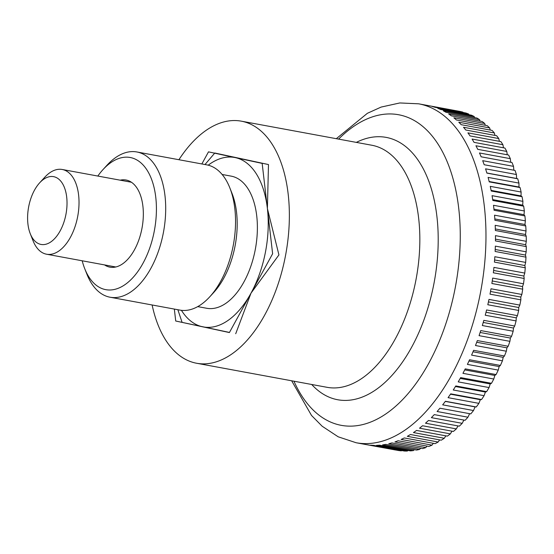 <?xml version="1.0" encoding="UTF-8"?>
<svg xmlns="http://www.w3.org/2000/svg" width="554" height="554" viewBox="0 0 554 554"><rect width="100%" height="100%" fill="white"/><g stroke="black" fill="none" stroke-linecap="round" stroke-linejoin="round"><path stroke-width="0.83" d="M178.914 159.725A123.092 67.907 100.5 0 1 206.012 130.425A123.092 67.907 100.5 0 1 241.274 121.16A123.092 67.907 100.5 0 1 289.195 223.747A123.092 67.907 100.5 0 1 231.877 353.985A123.092 67.907 100.5 0 1 196.615 363.251A123.092 67.907 100.5 0 1 152.121 304.977M395.452 449.959A428.658 254.002 -18.7 0 1 395.424 449.98L366.665 444.675M516.411 174.517A428.658 357.392 -76.8 0 1 516.591 178.478A428.658 9.536 -168.7 0 1 517.734 178.797L486.89 173.104A172.322 95.073 -79.5 0 0 485.567 168.825L516.411 174.517A172.322 95.073 100.5 0 0 515.033 170.424L484.189 164.739A172.322 95.073 -79.5 0 0 482.686 160.674L513.53 166.359A172.322 95.073 100.5 0 0 511.979 162.495L481.142 156.803A172.322 95.073 -79.5 0 0 479.473 152.973L510.317 158.659A172.322 95.073 100.5 0 0 508.6 155.023L477.763 149.338A172.322 95.073 -79.5 0 0 475.928 145.75L506.771 151.443A172.322 95.073 100.5 0 0 504.902 148.056L474.058 142.364A172.322 95.073 -79.5 0 0 472.077 139.04L502.921 144.732A172.322 95.073 100.5 0 0 500.899 141.609L470.055 135.917A172.322 95.073 -79.5 0 0 467.922 132.87L498.766 138.555A172.322 95.073 100.5 0 0 496.606 135.709L465.769 130.017A172.322 95.073 -79.5 0 0 463.49 127.254L494.334 132.946A172.322 95.073 100.5 0 0 492.042 130.384L461.198 124.692A172.322 95.073 -79.5 0 0 458.795 122.226L489.639 127.919A172.322 95.073 100.5 0 0 487.229 125.647L456.385 119.962A172.322 95.073 -79.5 0 0 453.858 117.801L484.702 123.494A172.322 95.073 100.5 0 0 482.174 121.527L451.33 115.841A172.322 95.073 -79.5 0 0 448.692 113.999L479.535 119.685A172.322 95.073 100.5 0 0 476.904 118.037L446.06 112.344A172.322 95.073 -79.5 0 0 443.325 110.828L474.169 116.513A172.322 95.073 100.5 0 0 471.447 115.184L440.603 109.498A172.322 95.073 -79.5 0 0 437.778 108.307L468.615 113.992A172.322 95.073 100.5 0 0 465.81 112.988L434.966 107.303A172.322 95.073 -79.5 0 0 432.065 106.444L462.902 112.13A172.322 95.073 100.5 0 0 460.028 111.451L429.184 105.766A172.322 95.073 -79.5 0 0 428.145 105.565L418.651 103.813A172.322 95.073 100.5 0 1 484.3 206.005A172.322 95.073 100.5 0 1 405.5 429.772A172.322 95.073 100.5 0 1 356.132 442.743L365.626 444.495A172.322 95.073 -79.5 0 0 367.558 444.814L398.402 450.499A172.322 95.073 100.5 0 0 401.338 450.845L370.494 445.16A172.322 95.073 -79.5 0 0 373.528 445.34L404.372 451.032A172.322 95.073 100.5 0 0 407.356 451.046L376.512 445.354A172.322 95.073 -79.5 0 0 379.587 445.194L410.431 450.887A172.322 95.073 100.5 0 0 413.45 450.568L382.606 444.876A172.322 95.073 -79.5 0 0 385.716 444.384L416.553 450.07A172.322 95.073 100.5 0 0 419.607 449.419L388.763 443.733A172.322 95.073 -79.5 0 0 391.886 442.895L422.73 448.588A172.322 95.073 100.5 0 0 425.791 447.604L394.947 441.919A172.322 95.073 -79.5 0 0 398.077 440.749L428.921 446.441A172.322 95.073 100.5 0 0 431.981 445.139L401.138 439.447A172.322 95.073 -79.5 0 0 404.261 437.951L435.105 443.643A172.322 95.073 100.5 0 0 438.159 442.016L407.315 436.33A172.322 95.073 -79.5 0 0 410.424 434.509L441.268 440.195A172.322 95.073 100.5 0 0 444.294 438.262L413.45 432.57A172.322 95.073 -79.5 0 0 414.988 431.524A172.322 95.073 -79.5 0 0 416.525 430.437L447.369 436.123A172.322 95.073 100.5 0 0 450.36 433.879L419.516 428.194A172.322 95.073 -79.5 0 0 422.557 425.749L453.394 431.441A172.322 95.073 100.5 0 0 456.344 428.9L425.5 423.208A172.322 95.073 -79.5 0 0 428.477 420.465L459.321 426.158A172.322 95.073 100.5 0 0 462.209 423.332L431.365 417.64A172.322 95.073 -79.5 0 0 434.281 414.614L465.125 420.299A172.322 95.073 100.5 0 0 467.943 417.204L437.099 411.511A172.322 95.073 -79.5 0 0 439.931 408.208L470.775 413.893A172.322 95.073 100.5 0 0 473.511 410.535L442.667 404.842A172.322 95.073 -79.5 0 0 445.416 401.276L476.26 406.968A428.658 12.922 9.3 0 1 475.076 406.892A428.658 357.288 -83.3 0 1 473.511 410.535M39.632 182.848L44.784 177.225A43.08 23.767 100.5 0 1 49.853 172.723A43.08 23.767 100.5 0 1 62.2 169.482A43.08 23.767 100.5 0 1 78.966 205.389A43.08 23.767 100.5 0 1 58.911 250.976A43.08 23.767 100.5 0 1 46.571 254.217A43.08 23.767 100.5 0 1 33.06 240.768L30.255 233.684A34.466 19.016 -79.5 0 0 50.933 241.849A34.466 19.016 -79.5 0 0 66.695 197.092A34.466 19.016 -79.5 0 0 43.697 179.247A34.466 19.016 -79.5 0 0 39.632 182.848A34.466 19.016 -79.5 0 0 30.255 233.684M451.988 431.178A428.658 349.276 -57.9 0 1 450.36 433.879M445.859 435.846A428.658 343.792 -52.2 0 1 444.294 438.262M439.647 439.897A428.658 336.957 -46.8 0 1 438.159 442.016M433.366 443.318A428.658 328.785 -41.8 0 1 431.981 445.139M427.044 446.095A428.658 319.319 -37.2 0 1 425.791 447.604M420.694 448.214A428.658 308.592 -32.9 0 1 419.607 449.419M414.337 449.661A428.658 296.646 -28.9 0 1 413.45 450.568M408 450.437A428.658 283.53 -25.2 0 1 407.356 451.046M401.705 450.541A428.658 269.299 -21.8 0 1 401.338 450.845M462.902 112.13A428.658 267.056 -137.8 0 1 463.102 112.49M468.615 113.992A428.658 281.453 -134.4 0 1 468.982 114.733M474.169 116.513A428.658 294.742 -130.8 0 1 474.66 117.621M479.535 119.685A428.658 306.868 -126.8 0 1 480.11 121.146M484.702 123.494A428.658 317.781 -122.6 0 1 485.325 125.301M489.639 127.919A428.658 327.442 -118 0 1 490.283 130.058M494.334 132.946A428.658 335.807 -113.1 0 1 494.971 135.405M498.766 138.555A428.658 342.85 -107.7 0 1 499.376 141.325M502.921 144.732A428.658 348.535 -102 0 1 503.482 147.793M506.771 151.443A428.658 352.85 -96 0 1 507.263 154.781M510.317 158.659A428.658 355.772 -89.8 0 1 510.719 162.26M513.53 166.359A428.658 357.288 -83.3 0 1 513.835 170.21M517.734 178.797A172.322 95.073 100.5 0 1 518.939 183.083A428.658 356.09 -70.3 0 1 518.994 187.017A428.658 31.959 -166.7 0 1 520.081 187.564A172.322 95.073 100.5 0 1 521.106 192.044A428.658 353.376 -64 0 1 521.037 195.915A428.658 54.257 -164.7 0 1 522.062 196.705A172.322 95.073 100.5 0 1 522.907 201.351A428.658 349.276 -57.9 0 1 522.713 205.16A428.658 76.334 -162.7 0 1 523.675 206.178A172.322 95.073 100.5 0 1 524.333 210.97A428.658 343.792 -52.2 0 1 524.022 214.696A428.658 98.12 -160.6 0 1 524.908 215.942A172.322 95.073 100.5 0 1 525.372 220.866A428.658 336.957 -46.8 0 1 524.95 224.495A428.658 119.512 -158.5 0 1 525.753 225.963A172.322 95.073 100.5 0 1 526.03 230.997A428.658 328.785 -41.8 0 1 525.504 234.522A428.658 140.432 -156.3 0 1 526.217 236.198A172.322 95.073 100.5 0 1 526.3 241.329A428.658 319.319 -37.2 0 1 525.67 244.723A428.658 160.798 -154 0 1 526.286 246.606A172.322 95.073 100.5 0 1 526.182 251.814A428.658 308.592 -32.9 0 1 525.455 255.075A428.658 180.535 -151.7 0 1 525.975 257.153A172.322 95.073 100.5 0 1 525.67 262.409A428.658 296.646 -28.9 0 1 524.86 265.525A428.658 199.551 -149.2 0 1 525.268 267.797A172.322 95.073 100.5 0 1 524.776 273.08A428.658 283.53 -25.2 0 1 523.883 276.031A428.658 217.784 -146.6 0 1 524.181 278.482A172.322 95.073 100.5 0 1 523.502 283.78A428.658 269.299 -21.8 0 1 522.533 286.563A428.658 235.159 -143.8 0 1 522.713 289.181A172.322 95.073 100.5 0 1 521.847 294.465A428.658 254.002 -18.7 0 1 520.808 297.069A428.658 251.606 -140.9 0 1 520.864 299.846A172.322 95.073 100.5 0 1 519.818 305.102A428.658 237.701 -15.7 0 1 518.724 307.512A428.658 267.056 -137.8 0 1 518.655 310.441A172.322 95.073 100.5 0 1 517.429 315.635A428.658 220.464 -12.9 0 1 516.28 317.851A428.658 281.453 -134.4 0 1 516.086 320.911A172.322 95.073 100.5 0 1 514.68 326.036A428.658 202.355 -10.3 0 1 513.496 328.044A428.658 294.742 -130.8 0 1 513.163 331.23A172.322 95.073 100.5 0 1 511.591 336.257A428.658 183.45 -7.8 0 1 510.373 338.051A428.658 306.868 -126.8 0 1 509.909 341.34A172.322 95.073 100.5 0 1 508.177 346.257A428.658 163.818 -5.4 0 1 506.931 347.829A428.658 317.781 -122.6 0 1 506.328 351.215A172.322 95.073 100.5 0 1 504.438 356A428.658 143.541 -3.1 0 1 503.177 357.351A428.658 327.442 -118 0 1 502.436 360.813A172.322 95.073 100.5 0 1 500.401 365.446A428.658 122.697 -0.9 0 1 499.126 366.561A428.658 335.807 -113.1 0 1 498.247 370.1A172.322 95.073 100.5 0 1 496.072 374.559A428.658 101.368 1.2 0 1 494.805 375.439A428.658 342.85 -107.7 0 1 493.787 379.026A172.322 95.073 100.5 0 1 491.481 383.299A428.658 79.644 3.3 0 1 490.221 383.943A428.658 348.535 -102 0 1 489.057 387.565A172.322 95.073 100.5 0 1 486.634 391.636A428.658 57.602 5.3 0 1 485.387 392.045A428.658 352.85 -96 0 1 484.092 395.688A172.322 95.073 100.5 0 1 481.551 399.538A428.658 35.331 7.3 0 1 480.332 399.697A428.658 355.772 -89.8 0 1 478.905 403.354A172.322 95.073 100.5 0 1 476.26 406.968M469.591 413.679A428.658 357.392 -76.8 0 1 467.943 417.204M463.871 420.071A428.658 356.09 -70.3 0 1 462.209 423.332M457.999 425.915A428.658 353.376 -64 0 1 456.344 428.9M445.326 401.401L475.076 406.892M478.905 403.354L448.061 397.661A172.322 95.073 -79.5 0 0 450.707 393.846L481.551 399.538M450.478 394.192L480.332 399.697M484.092 395.688L453.248 389.995A172.322 95.073 -79.5 0 0 455.79 385.951L486.634 391.636M455.436 386.519L485.387 392.045M489.057 387.565L458.22 381.879A172.322 95.073 -79.5 0 0 460.637 377.613L491.481 383.299M460.194 378.41L490.221 383.943M493.787 379.026L462.943 373.334A172.322 95.073 -79.5 0 0 465.228 368.874L496.072 374.559M464.716 369.892L494.805 375.439M498.247 370.1L467.41 364.407A172.322 95.073 -79.5 0 0 469.557 359.761L500.401 365.446M468.989 361.007L499.126 366.561M502.436 360.813L471.593 355.128A172.322 95.073 -79.5 0 0 473.594 350.315L504.438 356M472.998 351.783L503.177 357.351M506.328 351.215L475.484 345.53A172.322 95.073 -79.5 0 0 477.333 340.572L508.177 346.257M476.717 342.261L506.931 347.829M509.909 341.34L479.065 335.655A172.322 95.073 -79.5 0 0 480.754 330.572L511.591 336.257M480.131 332.476L510.373 338.051M513.163 331.23L482.319 325.537A172.322 95.073 -79.5 0 0 483.836 320.351L514.68 326.036M483.233 322.463L513.496 328.044M516.086 320.911L485.242 315.226A172.322 95.073 -79.5 0 0 486.585 309.949L517.429 315.635M486.003 312.269L516.28 317.851M518.655 310.441L487.811 304.748A172.322 95.073 -79.5 0 0 488.974 299.409L519.818 305.102M488.441 301.93L518.724 307.512M520.864 299.846L490.02 294.16A172.322 95.073 -79.5 0 0 491.003 288.779L521.847 294.465M490.519 291.48L520.808 297.069M522.713 289.181L491.869 283.496A172.322 95.073 -79.5 0 0 492.658 278.087L523.502 283.78M492.25 280.975L522.533 286.563M524.181 278.482L493.337 272.797A172.322 95.073 -79.5 0 0 493.933 267.388L524.776 273.08M493.607 270.449L523.883 276.031M525.268 267.797L494.424 262.104A172.322 95.073 -79.5 0 0 494.833 256.717L525.67 262.409M494.597 259.944L524.86 265.525M525.975 257.153L495.131 251.468A172.322 95.073 -79.5 0 0 495.338 246.121L526.182 251.814M495.221 249.494L525.455 255.075M526.286 246.606L495.442 240.921A172.322 95.073 -79.5 0 0 495.456 235.637L526.3 241.329M495.463 239.155L525.67 244.723M526.217 236.198L495.373 230.506A172.322 95.073 -79.5 0 0 495.186 225.312L526.03 230.997M495.324 228.954L525.504 234.522M525.753 225.963L494.909 220.27A172.322 95.073 -79.5 0 0 494.528 215.181L525.372 220.866M494.819 218.941L524.95 224.495M524.908 215.942L494.064 210.25A172.322 95.073 -79.5 0 0 493.489 205.285L524.333 210.97M493.946 209.149L524.022 214.696M523.675 206.178L492.831 200.486A172.322 95.073 -79.5 0 0 492.063 195.659L522.907 201.351M492.7 199.62L522.713 205.16M522.062 196.705L491.218 191.012A172.322 95.073 -79.5 0 0 490.262 186.352L521.106 192.044M491.1 190.396L521.037 195.915M520.081 187.564L489.237 181.878A172.322 95.073 -79.5 0 0 488.095 177.398L518.939 183.083M489.147 181.511L518.994 187.017M486.855 172.993L516.591 178.478M201.857 163.956L208.491 151.851L262.167 163.395L272.623 253.746L229.398 332.559L175.722 321.015L174.337 309.077M175.722 321.015L229.467 332.435M235.713 333.723L251.01 293.149L278.932 254.909L267.395 208.567A86.161 47.533 100.5 0 1 251.01 293.149A86.161 47.533 100.5 0 1 227.999 320.454A86.161 47.533 100.5 0 1 202.556 326.784A86.161 47.533 100.5 0 1 181.428 310.33M214.654 153.181L205.001 164.531M208.207 165.182A86.161 47.533 100.5 0 1 209.89 163.956A86.161 47.533 100.5 0 1 235.332 157.62A86.161 47.533 100.5 0 1 267.395 208.567L268.482 164.559L214.8 153.015M222.106 174.462L231.136 176.13A67.193 37.07 100.5 0 1 257.291 232.133A67.193 37.07 100.5 0 1 226.004 303.225A67.193 37.07 100.5 0 1 206.753 308.28L197.73 306.618M209.744 296.833L213.726 292.484A67.193 37.07 -79.5 0 0 232.008 193.374L229.841 187.889A73.855 40.747 100.5 0 1 209.744 296.833A73.855 40.747 100.5 0 1 201.047 304.541A73.855 40.747 100.5 0 1 179.891 310.101L110.052 297.221A73.855 40.747 100.5 0 1 86.902 274.168L84.734 268.69A67.193 37.07 100.5 0 1 82.2 260.789M97.823 176.054A67.193 37.07 100.5 0 1 103.016 169.579L106.991 165.231A73.855 40.747 100.5 0 1 115.689 157.523A73.855 40.747 100.5 0 1 136.845 151.962L206.684 164.843A73.855 40.747 100.5 0 1 229.841 187.889M136.845 151.962A73.855 40.747 100.5 0 1 165.598 213.519A73.855 40.747 100.5 0 1 131.208 291.66A73.855 40.747 100.5 0 1 110.052 297.221M103.016 169.579A67.193 37.07 100.5 0 1 110.925 162.564A67.193 37.07 100.5 0 1 155.771 197.356A67.193 37.07 100.5 0 1 125.045 284.604A67.193 37.07 100.5 0 1 84.734 268.69M120.176 180.175A44.313 24.445 100.5 0 1 126.021 180.008A44.313 24.445 100.5 0 1 143.278 216.939A44.313 24.445 100.5 0 1 122.642 263.822A44.313 24.445 100.5 0 1 109.948 267.16A44.313 24.445 100.5 0 1 104.547 264.909M177.869 309.728L182.031 322.179M338.598 139.109A157.904 87.117 100.5 0 1 353.341 126.651A157.904 87.117 100.5 0 1 458.733 208.415A157.904 87.117 100.5 0 1 386.526 413.457A157.904 87.117 100.5 0 1 293.945 381.207M356.347 142.385A133.389 73.592 100.5 0 1 436.912 216.503A133.389 73.592 100.5 0 1 375.917 389.711A133.389 73.592 100.5 0 1 311.694 384.476M241.274 121.16L371.762 145.231A123.092 67.907 100.5 0 1 418.651 218.228A123.092 67.907 100.5 0 1 362.364 378.057A123.092 67.907 100.5 0 1 327.102 387.322L196.615 363.251M291.66 380.785L311.514 415.452L322.172 426.241L338.189 436.801L356.132 442.743M62.2 169.482L131.43 182.252M46.571 254.217L115.8 266.986M418.651 103.813L399.808 102.954L381.117 107.081L367.385 113.3L336.313 138.687"/></g></svg>
